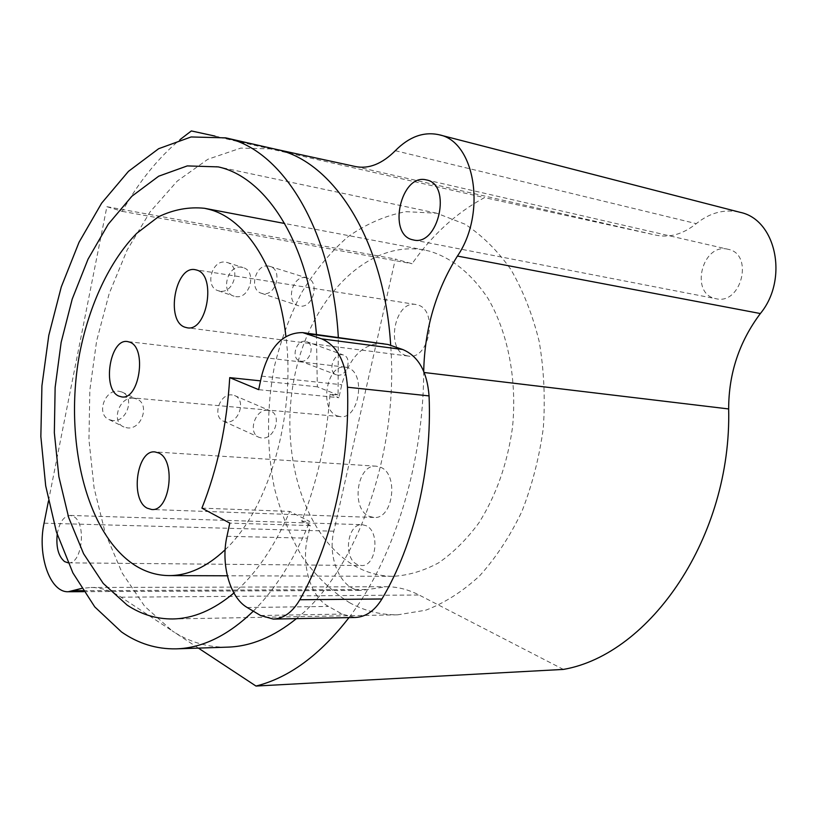<?xml version="1.0" encoding="UTF-8"?>
<svg xmlns="http://www.w3.org/2000/svg" width="817" height="817" viewBox="0 0 817 817"><rect width="100%" height="100%" fill="white"/><g stroke="black" fill="none" stroke-linecap="round" stroke-linejoin="round"><path stroke-width="0.61" stroke-dasharray="4.08 3.06" d="M198.388 648.106L172.03 630.744C189.156 642.091 207.702 647.554 227.677 647.135M296.428 618.622C355.916 571.982 398.951 453.813 390.689 345.387M423.717 371.275L423.706 372.44C423.288 464.914 393.477 559.492 348.992 617.601M214.922 136.061L274.532 148.99L240.77 148.102L207.855 159.284L177.228 181.119L150.022 211.971L127.125 250.053L109.172 293.62L96.631 340.903L89.829 390.209L88.951 439.822L94.098 488.025L105.25 533.072L122.244 573.136L144.701 606.316L172.03 630.744L121.079 597.186C111.102 590.691 101.053 587.464 90.942 587.474L81.608 588.414M48.469 500.954L106.884 206.691L122.244 211.368C138.604 182.181 157.875 158.253 180.057 139.584M68.056 562.821L68.465 562.842C82.119 564.322 86.735 523.115 73.632 516.528L70.16 515.435C63.614 516.15 59.294 522.461 57.2 534.379M727.906 249.246C702.365 242.608 689.517 293.344 715.263 298.542L716.049 298.716C741.356 305.221 754.06 254.026 728.172 249.308L727.906 249.246M563.383 669.419L419.09 595.001C408.224 589.466 397.317 586.708 386.37 586.718L361.839 590.405C341.833 591.253 326.953 558.675 333.847 531.203L395.367 259.04L412.095 263.707C432.132 234.928 456.254 212.9 484.481 197.602L656.245 235.225C669.828 237.951 683.175 234.091 696.288 223.644C710.096 212.543 724.73 208.764 740.212 212.338M366.016 525.658L362.207 524.688C347.296 523.207 342.864 558.113 357.141 564.435L361.41 565.527C376.31 566.824 380.416 531.428 366.016 525.658M191.352 130.945L484.481 197.602M122.244 211.368L412.095 263.707M106.884 206.691L395.367 259.04M133.559 398.206C119.251 396.102 110.612 422.083 123.949 427.036L127.483 427.904C141.882 429.752 150.205 403.772 136.715 398.982L133.559 398.206M241.822 267.302C227.555 264.177 219.987 292.588 234.081 296.224L235.613 296.581C249.951 299.441 257.253 271.07 243.037 267.578L241.822 267.302M267.905 410.308C255.18 408.398 247.204 433.357 259.224 437.412L261.879 438.024C274.675 439.709 282.406 414.791 270.284 410.859L267.905 410.308M305.926 277.739C292.537 274.788 285.164 302.402 298.43 305.711L299.757 306.018C313.207 308.724 320.346 281.171 306.978 277.974L305.926 277.739M342.282 354.762C333.009 353.056 327.423 372.286 336.43 374.829L337.738 375.115C347.031 376.698 352.505 357.499 343.446 355.017L342.282 354.762M112.746 420.53L109.233 419.652C95.977 414.719 104.484 389.086 118.7 391.21L121.845 391.986C135.254 396.766 127.054 422.399 112.746 420.53M219.844 291.118L218.313 290.76C204.291 287.124 211.736 259.081 225.931 262.206L227.136 262.482C241.281 265.964 234.111 293.977 219.844 291.118M232.13 394.948C219.548 392.987 211.838 417.242 223.746 421.286L226.37 421.909C239.034 423.645 246.499 399.421 234.489 395.51L232.13 394.948M268.783 266.128C255.527 263.176 248.429 290.004 261.563 293.313L262.89 293.62C276.207 296.326 283.06 269.549 269.824 266.362L268.783 266.128M305.323 341.353C296.132 339.627 290.74 358.336 299.686 360.869L300.983 361.175C310.205 362.779 315.474 344.1 306.487 341.618L305.323 341.353M226.973 536.279L307.447 538.178L310.276 525.556L301.728 521.236C317.2 482.163 326.637 439.822 330.027 394.202L338.075 395.019L338.33 337.36M301.728 521.236L309.786 521.501L289.729 511.422C274.461 546.92 255.854 574.106 233.907 592.999M253.311 611.157C275.595 589.037 294.426 559.155 309.786 521.501M316.455 334.439L317.323 386.829L338.075 395.019M225.135 549.739C268.221 509.9 295.999 416.067 285.909 336.43M317.323 386.829L260.552 380.865M201.911 508.133L289.729 511.422M349.349 602.589C364.464 610.902 380.579 614.976 397.705 614.823L425.718 610.207C444.489 603.079 462.442 591.651 479.559 575.924C495.827 557.868 509.92 536.422 521.838 511.585C532.163 485.237 539.322 457.357 543.325 427.945C545.347 398.318 543.969 369.488 539.179 341.465C532.531 314.586 523.064 290.546 510.788 269.355C497.185 250.257 481.918 235.194 464.965 224.164L436.635 213.196L405.896 211.674C385.471 215.525 366.098 223.94 347.766 236.92C330.385 252.157 315.086 270.601 301.861 292.261C290.025 315.321 280.874 340.076 274.379 366.516C266.628 407.469 266.587 447.767 274.246 487.412C280.742 512.749 290.025 535.85 302.096 556.694C315.648 575.822 331.406 591.12 349.349 602.589M330.027 394.202L338.881 397.705L258.652 389.658M307.447 538.178C301.116 564.823 310.715 596.961 328.505 606.439L342.149 614.088L355.119 617.489M383.316 343.354C363.259 343.109 349.41 356.906 341.772 384.756L338.881 397.705M310.276 525.556L229.812 523.115M357.427 567.366C304.394 539.363 278.648 453.67 294.498 376.79C309.776 299.808 366.282 239.248 424.728 250.063L429.844 251.238C452.332 258.254 471.715 273.981 487.994 298.43C507.99 332.519 517.243 379.874 512.484 427.546C507.388 463.75 496.154 495.572 478.803 522.992C466.589 539.516 453.169 552.813 438.525 562.893C423.512 570.94 408.367 575.423 393.089 576.332C380.569 576.199 368.671 573.207 357.427 567.366M405.957 355.507L408.357 356.079C429.415 360.368 438.566 309.857 417.548 304.894L415.924 304.516C394.815 299.931 385.195 349.625 405.957 355.507M337.115 415.843L340.229 416.619C359.051 419.805 366.414 373.175 347.879 367.752L345.428 367.16C326.575 363.728 318.814 409.593 337.115 415.843M369.121 516.293L373.839 517.467C393.151 519.683 399.135 473.829 380.375 467.181L376.382 466.201C357.049 463.699 350.554 508.766 369.121 516.293M121.079 597.186L419.09 595.001M423.706 372.44L424.227 372.511M395.305 150.706L696.288 223.644M355.599 166.576L656.245 235.225M44.057 523.186L333.847 531.203M83.038 590.671L367.711 589.517M261.573 376.126L341.772 384.756M260.572 615.507L342.149 614.088M247.214 607.511L328.505 606.439M413.382 239.943L716.049 298.716M426.474 179.934L728.172 249.308M70.16 515.435L362.207 524.688M68.465 562.842L361.41 565.527M83.681 591.671L361.839 590.405M90.942 587.474L386.37 586.718M109.233 419.652L123.949 427.036M121.845 391.986L136.715 398.982M218.313 290.76L234.081 296.224M227.136 262.482L243.037 267.578M223.746 421.286L259.224 437.412M234.489 395.51L270.284 410.859M261.563 293.313L298.43 305.711M269.824 266.362L306.978 277.974M299.686 360.869L336.43 374.829M306.487 341.618L343.446 355.017M397.705 614.823L172.642 618.959M436.635 213.196L216.515 166.494M408.357 356.079L187.175 327.78M415.924 304.516L195.243 269.702M340.229 416.619L121.764 396.909M345.428 367.16L127.503 341.557M373.839 517.467L151.696 509.502M376.382 466.201L154.985 451.934M424.728 250.063L284.704 223.501M393.089 576.332L227.33 575.791"/><path stroke-width="1.23" d="M338.33 337.36C332.121 228.689 281.661 149.041 225.737 137.869L191.096 136.96L158.661 148.704L128.483 171.335L101.655 203.127L79.045 242.261L61.275 286.93L48.795 335.358L41.922 385.798L40.85 436.533L45.691 485.839L56.414 531.918L72.897 572.911L94.782 606.919L121.519 631.97C138.298 643.622 156.517 649.249 176.196 648.851L227.677 647.135C250.809 646.451 273.726 636.943 296.428 618.622M390.689 345.387C384.296 239.269 332.928 160.765 275.942 149.307L274.972 149.092M274.869 149.062L355.599 166.576C368.865 169.17 382.101 163.88 395.305 150.706C409.194 136.664 423.849 131.363 439.26 134.805C475.167 141.586 486.738 213.472 457.428 256.058C435.87 290.576 424.626 328.985 423.717 371.275M348.992 617.601C320.029 654.979 289.024 677.793 255.987 686.055L198.388 648.106M426.208 179.883C400.892 173.163 387.135 234.571 412.595 239.759L413.382 239.943C438.474 246.775 452.271 184.366 426.474 179.934L426.208 179.883M81.608 588.414L68.271 591.733C49.878 592.662 37.133 554.978 44.057 523.186L48.469 500.954M180.057 139.584L191.352 130.945L214.922 136.061M57.2 534.379C55.975 547.288 58.426 556.357 64.574 561.585L68.056 562.821M439.26 134.805L740.212 212.338C776.191 219.671 788.722 279.343 760.361 313.544C739.242 341.741 728.672 373.543 728.662 408.949C731.807 536.881 650.128 654.529 563.383 669.419L255.987 686.055M176.196 648.851C202.34 648.085 228.045 635.524 253.311 611.157M316.455 334.439C309.01 243.323 266.168 177.126 218.241 166.893L187.287 165.912L158.682 176.206L131.966 196.162L108.15 224.348L88.032 259.183L72.223 299.053L61.152 342.333L55.137 387.432L54.341 432.755L58.875 476.679L68.679 517.57L83.589 553.732L103.259 583.461L127.115 605.08C141.198 614.445 156.374 619.072 172.642 618.959C193.241 618.643 213.666 609.993 233.907 592.999M285.909 336.43C278.342 268.466 246.172 218.936 209.387 209.448L204.536 208.294C188.86 206.681 173.418 209.56 158.192 216.934L136.684 233.366C109.57 261.093 89.308 304.7 79.678 353.342C63.593 439.056 85.856 534.114 135.326 565.558C145.845 572.104 157.038 575.454 168.925 575.597C188.043 575.679 206.783 567.059 225.135 549.739M184.908 327.198L187.175 327.78C207.13 332.151 216.73 275.074 196.785 270.08L195.243 269.702C175.257 265.157 165.31 321.061 184.908 327.198M118.853 396.102L121.764 396.909C139.411 400.197 147.162 347.838 129.811 342.17L127.503 341.557C109.866 338.146 101.798 389.423 118.853 396.102M147.264 508.205L151.696 509.502C169.936 511.871 176.411 460.237 158.743 452.986L154.985 451.934C136.766 449.36 129.872 499.881 147.264 508.205M260.552 380.865L229.73 377.628L258.652 389.658L261.573 376.126C269.242 347.031 282.937 332.519 302.678 332.611L321.684 338.871L402.648 349.492C418.314 356.028 427.128 371.51 429.068 395.908C432.224 468.407 414.025 545.194 381.927 598.984C374.594 610.881 365.648 617.049 355.119 617.489L273.307 619.072C283.673 618.632 292.506 612.188 299.808 599.749L381.927 598.984M273.307 619.072L260.572 615.507L247.214 607.511C229.802 597.584 220.6 564.077 226.973 536.279L229.812 523.115L201.911 508.133C217.669 468.294 226.932 424.789 229.73 377.628M307.294 333.745L388.014 344.478L402.648 349.492M388.014 344.478L302.678 332.611M321.684 338.871C337.104 345.581 345.703 361.696 347.48 387.217C350.197 463.035 331.753 543.53 299.808 599.749M424.227 372.511L728.662 408.949M457.428 256.058L760.361 313.544M73.683 590.711L83.038 590.671M347.48 387.217L429.068 395.908M68.271 591.733L83.681 591.671M275.942 149.307L225.737 137.869M284.704 223.501L204.536 208.294M227.33 575.791L168.925 575.597"/></g></svg>
